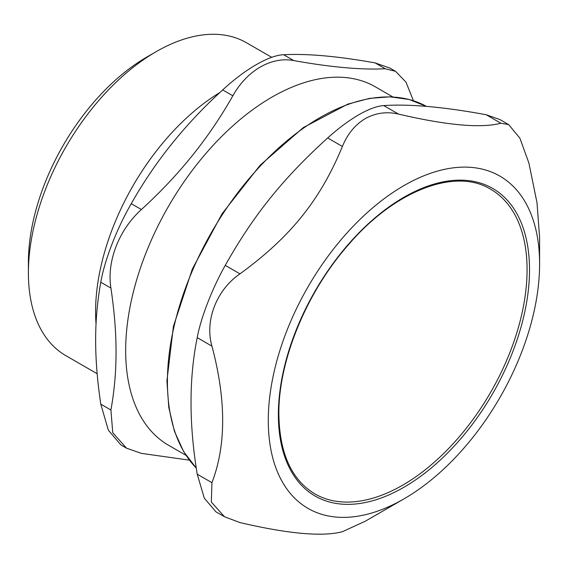 <?xml version="1.0" encoding="UTF-8"?>
<svg xmlns="http://www.w3.org/2000/svg" width="568" height="568" viewBox="0 0 568 568"><rect width="100%" height="100%" fill="white"/><g stroke="black" fill="none" stroke-linecap="round" stroke-linejoin="round"><path stroke-width="0.85" d="M490.653 189.236A175.867 101.537 -60 0 1 490.653 392.31A175.867 101.537 -60 0 1 314.786 493.855C291.427 479.69 279.449 453.086 278.867 414.044C278.363 361.141 306.124 293.06 347.659 245.646C394.213 190.727 455.11 167.297 490.653 189.236M539.6 263.928A191.849 110.767 120 0 0 403.94 185.601A191.849 110.767 120 0 0 268.281 420.576A191.849 110.767 120 0 0 403.94 498.896A191.849 110.767 120 0 0 539.6 263.928L539.6 237.559L537.001 202.762L528.929 163.123L519.883 138.159L508.63 124.584L500.01 119.607L486.158 114.729L500.891 123.235L508.63 124.584M403.94 498.896L365.267 521.225L342.397 531.726C322.553 536.93 288.416 533.885 239.98 522.581L224.495 516.759L211.331 502.076L211.942 482.686L197.217 474.181L204.302 498.136L215.875 511.782L224.495 516.759M197.217 474.181C188.959 423.905 188.959 378.387 197.217 337.633L211.942 346.139C226.234 399.907 226.234 445.426 211.942 482.686M211.942 346.139C204.537 320.778 216.557 289.794 239.98 273.861L225.255 265.363C212.326 288.21 200.838 317.824 197.217 337.633M225.255 265.363C253.385 215.336 283.027 178.458 327.665 137.96L342.397 146.466C320.302 199.979 290.66 236.856 239.98 273.861M342.397 146.466C347.403 134.098 355.021 124.818 365.26 118.613C375.682 112.89 386.758 111.378 398.48 114.083L383.748 105.584C377.145 105.996 368.795 109.077 358.692 114.821C348.539 120.771 338.194 128.489 327.665 137.96M500.891 123.235C481.046 128.432 446.91 125.386 398.48 114.083M383.748 105.584C409.635 103.866 443.771 106.912 486.158 114.729M131.265 203.678C154.872 161.795 185.353 123.881 222.699 89.929L232.837 95.779C209.223 137.662 178.742 175.576 141.397 209.528L131.265 203.678C116.788 228.712 104.569 260.194 100.784 282.239L110.916 288.09C106.628 261.379 118.84 229.898 141.397 209.528M110.916 288.09C114.374 311.271 116.085 332.578 116.042 352.011C116.085 371.479 114.374 390.812 110.916 410.004L100.784 404.153C97.327 380.965 95.616 359.658 95.651 340.232C95.616 320.764 97.327 301.43 100.784 282.239M100.784 404.153L108.325 430.146L120.913 444.936L126.494 448.159L112.755 432.702L110.916 410.004M189.385 460.151L141.397 453.37L126.494 448.159M395.584 71.334L389.996 68.11L375.1 62.899L385.232 68.749L395.584 71.334L405.999 82.168L413.44 100.749M392.864 96.943L375.412 86.868A206.901 119.457 120 0 0 215.975 142.298A206.901 119.457 120 0 0 125.663 350.52A206.901 119.457 120 0 0 168.511 445.234L185.963 455.309M385.232 68.749C361.617 69.992 331.144 67.272 293.791 60.584L283.659 54.734C307.274 53.491 337.754 56.211 375.1 62.899M232.837 95.779C247.059 70.389 271.49 56.289 293.791 60.584M283.659 54.734C269.431 55.103 245.007 69.204 222.699 89.929M219.972 92.449A180.652 104.299 120 0 0 95.58 311.718A180.652 104.299 120 0 0 96.035 323.966M156.136 51.681L146.991 56.963A167.723 96.837 120 0 0 28.4 262.373L28.4 272.931A180.652 104.299 -60 0 1 156.136 51.681A180.652 104.299 -60 0 1 246.462 42.735L271.738 57.325M97.149 373.723L65.817 355.632A180.652 104.299 -60 0 1 28.4 272.931M196.272 468.046A215.52 124.435 -60 0 1 167.418 381.668A215.52 124.435 -60 0 1 319.819 117.704A215.52 124.435 -60 0 1 426.454 106.393L409.209 99.507L390.067 96.823L369.456 98.385L347.815 104.136L303.284 127.601L260.179 165.181L222.124 213.682L192.36 268.976L173.417 326.359L166.914 380.965L168.795 407.483L174.411 431.226L183.649 451.603L196.279 468.11M278.363 414.754A177.592 102.531 120 0 0 466.726 431.573A177.592 102.531 120 0 0 466.726 180.425A177.592 102.531 120 0 0 278.363 414.754"/></g></svg>
